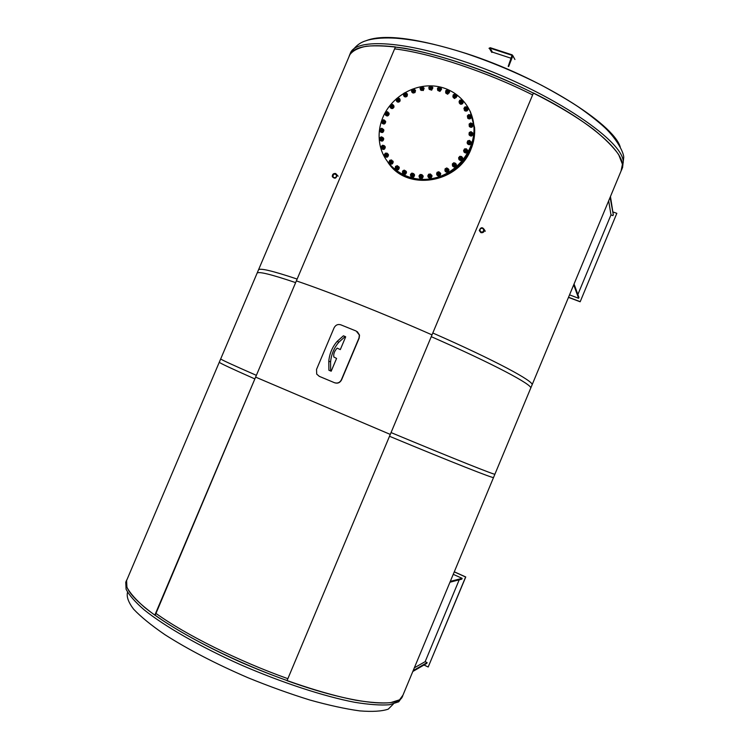 <?xml version="1.0" encoding="UTF-8"?>
<svg xmlns="http://www.w3.org/2000/svg" width="749" height="749" viewBox="0 0 749 749"><rect width="100%" height="100%" fill="white"/><g stroke="black" fill="none" stroke-linecap="round" stroke-linejoin="round"><path stroke-width="1.12" d="M126.712 580.288L126.684 580.344C123.679 587.544 133.06 599.153 154.828 615.154L256.373 375.343C232.443 364.857 220.552 359.38 220.693 358.911L220.702 358.911M494.911 474.183C495.969 475.503 453.875 458.744 391.053 432.576L287.026 680.672C351.524 703.994 398.899 708.807 402.494 696.28L493.535 477.497C494.527 478.986 452.349 462.405 389.499 436.274L432.8 332.996C494.958 360.306 534.955 381.812 532.043 384.958L493.535 477.497M287.026 680.672L391.053 432.576M286.951 680.513C237.367 662.837 184.32 636.332 155.212 615.219L256.373 375.343M297.138 279.059C272.355 270.773 259.463 267.739 258.461 269.958L219.298 362.216C219.111 362.778 230.964 368.349 254.857 378.919L297.138 279.059L254.857 378.919M389.499 436.274L432.8 332.996M349.586 55.323L257.066 273.245C258.021 271.129 270.876 274.256 295.63 282.616L395.444 46.915C368.602 43.882 353.313 46.691 349.586 55.323L349.558 55.389M532.043 384.949L621.623 169.677C628.973 155.839 593.994 122.986 533.447 92.97L431.265 336.676C493.441 363.939 533.513 385.276 530.666 388.254M431.265 336.676L533.447 92.97M295.63 282.616L395.444 46.915M333.932 177.635L332.884 176.511C333.417 173.777 334.625 173.347 336.498 175.21C336.573 177.017 335.711 177.831 333.932 177.635M335.674 173.525C333.342 173.281 332.228 174.339 332.331 176.708C334.766 179.114 336.338 178.552 337.05 175.013L335.674 173.525M482.656 228.361L483.873 229.98C482.74 232.649 481.41 232.808 479.884 230.458C480.072 228.791 480.989 228.089 482.656 228.361M480.867 232.63C483.021 232.986 484.229 232.087 484.481 229.915C482.487 226.825 480.755 227.041 479.276 230.533L480.867 232.63M388.516 163.17C407.334 191.407 458.079 183.383 470.934 149.323C473.874 142.235 475.091 134.998 474.594 127.602L470.541 112.041M470.185 111.273L474.267 126.918C474.772 134.324 473.546 141.58 470.606 148.667C457.714 182.831 406.819 190.836 388.01 162.496M255.971 377.271L390.154 434.364L255.971 377.271M287.738 678.641C238.163 660.955 185.106 634.469 155.979 613.412C185.106 634.469 238.163 660.955 287.738 678.641M395.004 48.919C430.647 53.291 486.148 71.595 532.511 94.87C486.148 71.595 430.647 53.291 395.004 48.919M431.892 334.822C384.228 313.822 329.719 292.185 296.726 281.015C329.719 292.185 384.228 313.822 431.892 334.822M402.971 695.138L399.563 699.819L390.416 702.712C381.559 703.377 369.95 702.534 355.588 700.184C324.869 694.229 282.832 680.476 241.787 662.64C201.041 644.505 165.632 624.226 145.025 607.739C135.934 599.846 129.905 593.021 126.927 587.244L126.572 580.306L127.19 579.164M393.337 704.032L388.235 709.153C381.85 711.325 372.319 711.896 359.66 710.885C345.308 708.891 328.652 705.249 309.674 699.959C289.76 693.771 269.2 686.374 248.003 677.742C215.749 663.82 188.065 649.458 164.92 634.684C151.307 625.34 140.887 616.858 133.65 609.227C128.36 602.28 126.338 596.625 127.564 592.272M395.753 47.159C431.405 51.484 486.916 69.76 533.269 93.054M348.987 56.746L349.483 55.267C352.245 50.951 357.91 47.927 366.476 46.204C376.691 45.324 389.489 46.017 404.872 48.282C430.132 52.982 458.397 61.343 489.668 73.383C530.535 89.861 568.875 110.693 593.732 129.511C605.023 138.696 613.328 147.047 618.655 154.566L622.438 164.274L621.052 171.062M366.823 40.427C384.443 33.855 417.549 38.199 466.14 53.46C539.102 76.941 612.907 123.276 620.209 146.851M514.619 58.946L512.213 54.874L490.239 47.702L489.003 48.32M511.361 58.328L492.411 52.121L491.803 52.43L489.443 48.46L490.061 48.151L512.035 55.332L508.196 66.389M508.637 66.539L512.737 56.072M330.665 370.961L331.198 371.204L336.582 358.434L333.867 357.03C333.296 354.08 334.391 351.103 337.172 348.116L340.308 349.596L345.682 336.835L345.186 336.535L338.885 342.171C334.138 347.686 331.367 354.258 330.571 361.889L330.665 370.961L328.895 370.221L328.783 361.149C329.569 353.519 332.341 346.946 337.097 341.441L343.407 335.805L345.186 336.535M328.895 370.221L331.198 371.204M340.308 349.596L337.172 348.116M319.271 376.344L334.691 382.795C337.724 383.722 340.018 382.748 341.572 379.893L359.174 338.089L359.52 335.093L357.329 331.685M319.065 376.251L334.457 382.702C337.518 383.628 339.821 382.664 341.375 379.799L359.005 337.958L359.342 334.981L356.215 331.058L340.758 324.804C337.818 323.98 335.589 324.991 334.073 327.847L316.527 369.426L316.715 374.135L319.402 376.401M449.952 582.226L461.815 579.136L462.142 578.34L450.299 581.383M453.239 574.324L462.142 578.34M454.287 571.805L465.747 576.973L428.194 667.003L465.616 577.002L454.259 571.88M423.99 665.009L428.194 667.003M412.802 671.497L426.771 663.389L427.108 662.593L413.158 670.645M414.337 667.818L425.16 661.667L427.108 662.593M425.16 661.667L459.203 579.82M610.117 197.352L613.309 214.832L610.454 196.519M612.991 215.618L610.978 214.897L608.675 200.807M580.166 301.781L616.83 213.325L580.166 301.781L568.491 297.381M616.83 213.325L612.86 211.92M568.538 297.269L580.11 301.632M573.706 284.835L578.612 298.28L569.53 294.863M574.052 284.002L578.94 297.493L578.612 298.28M577.863 294.526L610.978 214.897M387.963 162.439C402.073 179.039 420.217 183.655 442.406 176.277C463.64 165.978 474.248 149.482 474.211 126.787L470.147 111.198M382.936 117.237C391.231 97.51 413.055 84.103 434.111 86.032C455.177 87.848 472.422 104.991 473.892 126.104C475.765 149.931 456.693 174.021 432.501 178.515C408.336 183.29 384.537 167.785 380.015 144.941C378.179 135.597 379.153 126.366 382.936 117.237M460.42 102.239C458.416 99.486 463.949 101.377 460.42 102.239M460.382 102.444L461.861 101.302L461.215 100.469L459.736 101.621L460.382 102.444M459.839 101.976C461.056 102.856 461.712 102.529 461.787 100.993M461.403 100.123C455.542 101.555 464.736 104.691 461.403 100.123M459.025 101.93L460.392 103.821L462.217 103.474L462.685 101.227L461.974 102.931L460.139 103.287L459.025 101.93L459.736 100.216L461.571 99.87L462.685 101.227M460.392 103.821L460.139 103.287M462.217 103.474L461.974 102.931M461.993 100.366L463.135 101.883C462.948 103.54 462.021 104.261 460.363 104.027L459.146 102.192M463.004 101.34L463.2 102.023C463.013 103.68 462.086 104.392 460.429 104.167L459.352 103.175M465.157 109.073C463.762 105.937 468.752 108.895 465.157 109.073M465.092 109.27L466.758 108.212L466.29 107.463L464.623 108.521L465.092 109.27M464.726 108.877C465.953 109.766 466.599 109.438 466.683 107.903M466.561 107.144C460.588 107.444 468.874 112.341 466.561 107.144M463.903 108.474L464.96 110.571L466.805 110.571L467.844 109.008L467.601 108.483L466.552 110.047L464.708 110.047L463.903 108.474L464.942 106.91L466.786 106.91L467.601 108.483M464.96 110.571L464.708 110.047M466.805 110.571L466.552 110.047M466.983 107.294L468.022 108.792C467.722 110.646 466.683 111.301 464.904 110.768L464.062 108.82M467.891 108.24L468.088 108.923C467.788 110.777 466.749 111.442 464.97 110.899L464.23 110.066M468.387 116.797C467.657 113.408 471.907 117.312 468.387 116.797M468.294 116.975L470.119 116.039L469.82 115.402L467.985 116.338L468.294 116.975M468.088 116.704C469.314 117.593 469.96 117.265 470.044 115.73M470.147 115.131C464.305 114.279 471.355 120.767 470.147 115.131M467.788 117.659L469.82 118.539L471.14 117.181L470.428 114.943L470.896 116.666L469.576 118.024L467.788 117.659L467.32 115.945L468.64 114.588L470.428 114.943M469.82 118.539L469.576 118.024M471.14 117.181L470.896 116.666M470.559 115.224L471.383 116.619C470.943 118.67 469.801 119.25 467.956 118.361L467.451 116.479M471.252 116.048L471.449 116.75C471.009 118.801 469.866 119.381 468.013 118.492L467.582 117.874M469.96 125.12C469.941 121.6 473.265 126.309 469.96 125.12M469.848 125.27L471.814 124.493L471.636 123.997L469.67 124.783L469.848 125.27M469.773 125.149C471.009 126.038 471.655 125.71 471.739 124.165M472.029 123.791C466.533 121.815 472.057 129.633 472.029 123.791M469.239 125.841L471.149 127.058L472.703 125.954L472.347 123.651L472.46 125.448L470.906 126.553L469.239 125.841L469.136 124.044L470.69 122.939L472.347 123.651M471.149 127.058L470.906 126.553M472.703 125.954L472.46 125.448M472.404 123.772L473.078 125.055C472.469 127.293 471.243 127.779 469.389 126.506L469.164 124.821M472.937 124.474L473.134 125.186C472.535 127.424 471.308 127.91 469.454 126.637L469.267 126.309M469.82 133.706C470.503 130.195 472.788 135.532 469.82 133.706M469.689 133.828C470.644 134.726 471.336 134.52 471.758 133.228L471.683 132.91C470.728 132.011 470.035 132.217 469.614 133.519L469.689 133.828M469.726 133.893C470.962 134.773 471.617 134.436 471.673 132.891M472.113 132.77C467.179 129.736 470.971 138.593 472.113 132.77M469.014 134.268L470.728 135.794L472.45 134.998L472.703 133.182L472.207 134.502L470.484 135.297L469.014 134.268L469.267 132.461L470.99 131.665L472.469 132.685M470.728 135.794L470.484 135.297M472.45 134.998L472.207 134.502M471.776 132.17L473.022 133.771C472.226 136.206 470.934 136.58 469.146 134.895L469.08 133.603M472.872 133.172L473.078 133.902C472.301 136.318 471.018 136.702 469.22 135.045M467.966 142.216C469.333 138.865 470.475 144.604 467.966 142.216M467.825 142.31C468.715 143.433 469.417 143.293 469.96 141.898L469.941 141.786C469.052 140.662 468.35 140.803 467.816 142.198L467.825 142.31M467.928 142.582C469.174 143.452 469.829 143.106 469.866 141.561M470.391 141.72C466.224 137.76 468.125 147.291 470.391 141.72M467.114 142.61L468.574 144.398L470.4 143.939L471.009 142.188L470.765 141.701L470.157 143.452L468.331 143.911L467.114 142.61L467.722 140.859L469.548 140.4L470.765 141.701M468.574 144.398L468.331 143.911M470.4 143.939L470.157 143.452M469.979 140.84L471.224 142.432C470.213 145.034 468.883 145.287 467.236 143.199L467.198 142.797M471.065 141.823L471.28 142.563C470.522 144.969 469.239 145.362 467.432 143.733M464.464 150.334C466.458 147.263 466.412 153.189 464.464 150.334M464.324 150.39L464.333 150.483C465.101 151.701 465.812 151.626 466.477 150.268L466.477 150.175C465.709 148.957 464.989 149.032 464.324 150.39M464.455 150.877C465.719 151.729 466.365 151.373 466.374 149.828M466.936 150.287C463.697 145.549 463.631 155.389 466.936 150.287M463.594 150.54L464.764 152.534L466.627 152.44L467.32 150.334L466.374 151.963L464.511 152.066L463.594 150.54L464.539 148.911L466.402 148.808L467.32 150.334M464.764 152.534L464.511 152.066M466.627 152.44L466.374 151.963M466.608 149.145L467.741 150.689C466.618 153.386 465.288 153.573 463.734 151.261L463.743 150.821M467.573 150.062L467.807 150.811C467.067 153.227 465.794 153.629 463.968 152.019M459.465 157.711C462.002 155.043 460.775 160.923 459.465 157.711M459.324 157.739L459.306 158.048C459.952 159.209 460.654 159.2 461.431 158.039L461.45 157.73C460.804 156.569 460.101 156.569 459.324 157.739M459.437 158.451C460.719 159.275 461.356 158.919 461.347 157.365M461.88 158.142C459.699 152.805 457.658 162.57 461.88 158.142M459.193 159.425L461.272 160.146L462.507 158.713L461.665 156.55L462.255 158.245L461.019 159.687L459.193 159.425L458.613 157.73L459.849 156.298L461.665 156.55M462.507 158.713L462.255 158.245M461.796 156.784L462.723 158.226C461.627 160.923 460.289 161.119 458.725 158.825L458.762 158.189M462.545 157.571L462.788 158.339C462.086 160.745 460.813 161.166 458.978 159.593M453.145 164.078C456.132 161.915 453.782 167.514 453.145 164.078M453.023 164.068L452.939 164.593L454.999 164.771L455.074 164.256L453.023 164.068M453.079 165.005C454.381 165.801 455.008 165.426 454.961 163.881M455.42 164.958C454.371 159.237 450.458 168.534 455.42 164.958M452.583 165.707L454.559 166.774L456.038 165.585L455.551 163.338L455.776 165.126L454.297 166.315L452.583 165.707L452.359 163.909L453.838 162.73L455.551 163.338M455.589 163.404L456.366 164.724C455.289 167.43 453.96 167.645 452.368 165.36L452.433 164.63M456.16 164.059L456.431 164.846C455.757 167.242 454.493 167.673 452.639 166.147M445.777 169.171C449.091 167.607 445.702 172.71 445.777 169.171M445.664 169.134L445.486 169.854L447.434 170.21L447.612 169.489L445.664 169.134M445.636 170.276C446.956 171.044 447.574 170.66 447.49 169.115M447.818 170.472C447.949 164.593 442.313 173.066 447.818 170.472M444.943 170.66L446.75 172.045L448.417 171.156L448.548 169.33L448.145 170.706L446.479 171.596L444.943 170.66L445.084 168.834L446.75 167.945L448.276 168.881M447.462 168.356L448.913 169.948C447.874 172.663 446.544 172.888 444.934 170.622L444.972 169.939M448.698 169.265L448.979 170.06C448.351 172.457 447.097 172.907 445.224 171.427M437.641 172.794C441.152 171.886 436.864 176.296 437.641 172.794M437.556 172.738L437.247 173.637L439.045 174.143L439.363 173.253L437.556 172.738M437.407 174.058C438.727 174.798 439.345 174.405 439.232 172.869M439.382 174.47C440.665 168.665 433.54 175.978 439.382 174.47M436.573 174.096L438.156 175.762L439.935 175.21L440.15 172.982L439.654 174.76L437.865 175.322L436.573 174.096L437.07 172.317L438.858 171.755L440.15 172.982M439.27 172.13L440.665 173.684C439.663 176.408 438.343 176.652 436.704 174.414L436.686 174.283M440.431 172.991L440.74 173.796C440.14 176.193 438.905 176.661 437.013 175.219M429.065 174.826C432.632 174.601 427.623 178.14 429.065 174.826M428.999 174.742L428.531 175.79L430.169 176.427L430.638 175.378L428.999 174.742M430.497 174.994L430.497 174.994C430.638 176.521 430.038 176.933 428.7 176.221M430.432 176.811C432.819 171.306 424.496 177.176 430.432 176.811M427.81 175.893L429.111 177.794L430.947 177.588L431.49 175.472L430.656 177.148L428.821 177.354L427.81 175.893L428.643 174.217L430.478 174.011L431.49 175.472M430.684 174.302L431.948 175.8C430.984 178.534 429.673 178.786 428.007 176.577L427.997 176.165M431.705 175.097L432.023 175.912C431.471 178.299 430.244 178.786 428.334 177.391M420.376 175.172C423.868 175.65 418.326 178.178 420.376 175.172M420.348 175.079L419.693 176.249L421.135 176.97L421.79 175.809L420.348 175.079M419.871 176.67C421.06 177.382 421.687 177.036 421.753 175.612L421.64 175.416M421.322 177.401C424.73 172.401 415.526 176.614 421.322 177.401M419.674 177.616L421.799 178.206L422.932 176.708L421.94 174.629L422.623 176.268L421.49 177.766L419.674 177.616L418.991 175.978L420.123 174.48L421.94 174.629M422.08 174.835L423.11 176.212C422.183 178.945 420.882 179.226 419.197 177.036L419.187 176.464M422.857 175.509L423.194 176.324C422.67 178.711 421.453 179.217 419.534 177.859M411.922 173.843C415.199 174.985 409.357 176.427 411.922 173.843M411.931 173.74L411.079 174.985L412.315 175.772L413.167 174.517L411.931 173.74M411.257 175.416L413.008 174.133M412.418 176.221C416.687 171.933 406.979 174.33 412.418 176.221M410.798 176.118L412.839 177.054L414.225 175.79L413.579 173.59L413.916 175.35L412.521 176.614L410.798 176.118L410.471 174.358L411.856 173.094L413.579 173.59M413.617 173.637L414.497 174.92C413.607 177.663 412.306 177.953 410.592 175.79L410.592 175.144M414.225 174.217L414.572 175.032C414.085 177.41 412.877 177.934 410.948 176.605M404.029 170.903C406.969 172.663 401.043 172.963 404.029 170.903M404.067 170.781L403.018 172.073L404.039 172.869L405.087 171.587L404.067 170.781M403.205 172.495L405.134 171.821L404.937 171.203M404.057 173.337C409.029 169.911 399.18 170.407 404.057 173.337M404.909 170.491L406.426 171.98C405.602 174.695 404.31 175.023 402.559 172.944L404.423 174.18L406.014 173.197L405.715 170.941L405.686 172.747L404.095 173.74L402.531 172.907L402.559 171.1L404.142 170.117L405.715 170.941M406.155 171.287L406.51 172.092C406.052 174.47 404.853 175.004 402.915 173.702M396.989 166.456C399.479 168.768 393.702 167.926 396.989 166.456M397.064 166.344L395.809 167.626L396.624 168.403L397.869 167.121L397.064 166.344M395.996 168.048L397.897 167.561L397.719 166.746M396.567 168.862C402.026 166.428 392.429 165.023 396.567 168.862M395.182 168.141L396.867 169.705L398.59 169.04L398.646 166.802L398.262 168.591L396.53 169.265L395.182 168.141L395.566 166.353L397.288 165.688L398.646 166.802M397.766 166.063L399.217 167.504C398.384 170.257 397.101 170.575 395.36 168.469L395.341 168.347M398.945 166.821L399.301 167.626C398.861 170.004 397.672 170.547 395.725 169.265M391.072 160.689C393.019 163.46 387.608 161.512 391.072 160.689M391.175 160.586L389.733 161.831L390.351 162.542L391.793 161.307L391.175 160.586M389.92 162.243L391.755 161.953L391.633 160.932M390.21 162.992C395.959 161.625 386.98 158.376 390.21 162.992M389.04 161.999L390.454 163.816L392.251 163.488L392.635 161.335L391.914 163.039L390.117 163.366L389.04 161.999L389.752 160.295L391.549 159.968L392.635 161.335M391.811 160.286L393.141 161.69C392.326 164.434 391.044 164.761 389.293 162.683L389.265 162.299M392.869 161.026L393.225 161.812C392.804 164.19 391.615 164.743 389.667 163.469M386.503 153.826C387.832 156.953 383.001 153.976 386.503 153.826M386.624 153.742L385.014 154.903L385.445 155.53L387.064 154.369L386.624 153.742M385.201 155.305L386.924 155.202L386.905 154.004M385.229 155.932C391.053 155.689 383.02 150.736 385.229 155.932M385.089 156.279L387.233 156.766L388.254 155.221L387.139 153.189L387.916 154.753L386.887 156.307L385.089 156.279L384.312 154.715L385.342 153.171L387.139 153.189M388.254 155.221L387.916 154.753M387.327 153.442L388.422 154.762C387.617 157.505 386.344 157.842 384.583 155.764L384.555 155.23M388.151 154.107L388.506 154.874C388.085 157.262 386.896 157.824 384.949 156.55M383.432 146.139C384.106 149.5 380.024 145.615 383.432 146.139M383.582 146.074L381.821 147.122L382.093 147.619L383.863 146.57L383.582 146.074M381.999 147.516L383.591 147.581L383.713 146.214M381.821 147.974C387.486 148.854 380.707 142.394 381.821 147.974M381.616 148.283L383.703 149.126L384.995 147.787L384.209 145.606L384.649 147.319L383.357 148.648L381.616 148.283L381.185 146.579L382.477 145.24L384.209 145.606M384.995 147.787L384.649 147.319M383.703 149.126L383.357 148.648M384.312 145.755L385.22 146.982C384.424 149.716 383.151 150.053 381.4 147.993L381.372 147.403M384.958 146.336L385.304 147.094C384.883 149.491 383.703 150.043 381.756 148.761M381.981 137.919C381.971 141.383 378.797 136.739 381.981 137.919M382.159 137.872L380.258 138.771L382.159 137.872L381.878 139.361L380.436 139.164M380.089 139.417C385.379 141.383 380.108 133.659 380.089 139.417M382.336 137.264L383.666 138.64C382.879 141.364 381.616 141.711 379.846 139.689L381.793 140.859L383.31 139.782L382.87 137.526L382.964 139.295L381.447 140.381L379.846 139.679L379.762 137.9L381.269 136.824L382.87 137.526M383.31 139.782L382.964 139.295M381.793 140.859L381.447 140.381M383.404 138.013L383.75 138.762C383.319 141.158 382.14 141.711 380.192 140.419M382.196 129.474C381.503 132.91 379.35 127.676 382.196 129.474M382.383 129.455C381.381 128.566 380.717 128.8 380.398 130.176L380.455 130.354C381.456 131.244 382.112 131 382.439 129.633L382.383 129.455M380.567 130.56L381.831 130.878L382.299 129.296M380.089 130.579C384.817 133.556 381.241 124.868 380.089 130.579M379.827 130.794L381.578 132.283L383.254 131.506L383.17 129.231L382.908 131.009L381.232 131.796L379.827 130.794L380.089 129.006L381.756 128.229L383.17 129.231M383.254 131.506L382.908 131.009M381.578 132.283L381.232 131.796M382.421 128.678L383.797 130.064C383.001 132.788 381.728 133.135 379.977 131.084L379.968 130.991M383.554 129.455L383.891 130.186C383.441 132.592 382.252 133.135 380.323 131.824M384.068 121.113C382.72 124.4 381.672 118.791 384.068 121.113M384.256 121.123L384.256 121.123C383.338 120.018 382.655 120.196 382.215 121.647L382.215 121.656C383.142 122.752 383.825 122.583 384.256 121.123L384.293 121.169M382.383 122.04L383.46 122.433L384.125 120.786M381.831 121.806C385.819 125.673 384.068 116.338 381.831 121.806M381.55 121.956L383.057 123.725L384.827 123.267L385.426 121.553L385.08 121.048L384.48 122.77L382.711 123.22L381.55 121.956L382.149 120.233L383.919 119.774L385.08 121.048M384.827 123.267L384.48 122.77M383.057 123.725L382.711 123.22M384.312 120.196L385.613 121.572C384.799 124.297 383.525 124.624 381.793 122.574L381.765 122.265M385.613 121.572L385.707 121.703C385.239 124.1 384.04 124.634 382.121 123.304M385.389 120.973L385.707 121.703M387.514 113.165C385.566 116.179 385.66 110.384 387.514 113.165M387.71 113.202L387.692 113.005C386.905 111.938 386.222 112.041 385.632 113.333L385.651 113.539C386.437 114.606 387.121 114.494 387.71 113.202M385.81 113.904L386.69 114.344L387.57 112.687M385.239 113.408C388.328 118.024 388.478 108.408 385.239 113.408M385.829 114.981L387.963 115.383L388.89 113.782L387.673 111.788L388.544 113.268L387.626 114.869L385.829 114.981L384.949 113.492L385.875 111.901L387.673 111.788M388.89 113.782L388.544 113.268M387.963 115.383L387.626 114.869M387.907 112.144L389.077 113.839C387.982 116.264 386.699 116.47 385.22 114.457L385.201 113.923M388.825 112.893L389.162 113.97C388.422 116.114 387.205 116.516 385.538 115.177M392.41 105.909C389.939 108.539 391.165 102.791 392.41 105.909M392.607 105.984L390.575 105.712L392.607 105.984M390.716 106.48L391.399 106.92L392.495 105.281M390.192 105.712C392.27 110.899 394.302 101.349 390.192 105.712M390.454 107.379L392.551 108.137L393.759 106.723L392.869 104.551L393.422 106.199L392.214 107.613L390.454 107.379L389.901 105.731L391.109 104.317L392.869 104.551M393.759 106.723L393.422 106.199M392.551 108.137L392.214 107.613M393.047 104.832L393.946 106.807C392.635 108.905 391.362 108.98 390.126 107.041L390.117 106.414M393.749 105.506L394.03 106.948C393.066 108.802 391.867 109.073 390.426 107.753M398.58 99.636C395.669 101.77 397.991 96.284 398.58 99.636M398.768 99.739L398.833 99.168L396.848 99.074L396.783 99.654L398.768 99.739M396.923 100.02L397.429 100.432L398.721 98.849M396.493 98.99C397.476 104.56 401.333 95.441 396.493 98.99M396.436 100.703L398.421 101.808L399.863 100.628L399.329 98.353L399.535 100.094L398.094 101.274L396.436 100.703L396.221 98.952L397.672 97.782L399.329 98.353M399.863 100.628L399.535 100.094M398.421 101.808L398.094 101.274M399.414 98.494L400.041 100.74C398.58 102.491 397.344 102.435 396.324 100.591L396.324 99.982M399.975 99.102L400.125 100.881C399.011 102.435 397.841 102.576 396.614 101.293M405.789 94.561C402.55 96.134 405.883 91.106 405.789 94.561M405.958 94.702L406.127 93.953L404.235 93.672L404.067 94.421L405.958 94.702M404.198 94.786L406.024 93.644M403.917 93.513C403.767 99.252 409.3 90.901 403.917 93.513M403.533 95.198L405.34 96.621L406.969 95.732L406.801 93.41L406.651 95.189L405.022 96.087L403.533 95.198L403.674 93.41L405.303 92.52L406.801 93.41M406.969 95.732L406.651 95.189M405.34 96.621L405.022 96.087M406.304 93.082L407.456 94.468L407.138 95.872C405.602 97.267 404.423 97.098 403.599 95.357L403.589 95.282M407.278 93.915L407.222 96.012C406.014 97.258 404.9 97.276 403.87 96.05M413.766 90.901C410.321 91.837 414.543 87.464 413.766 90.901M413.916 91.06L414.216 90.152L412.456 89.702L412.147 90.61L413.916 91.06M412.278 90.966L412.465 91.2C413.729 91.621 414.281 91.172 414.122 89.852M412.184 89.477C410.901 95.17 417.914 87.914 412.184 89.477M411.491 91.078L413.074 92.792L414.824 92.211L415.311 90.47L415.012 89.917L414.515 91.668L412.755 92.249L411.491 91.078L411.987 89.328L413.738 88.747L415.012 89.917M414.824 92.211L414.515 91.668M413.074 92.792L412.755 92.249M414.328 89.271L415.545 90.695L414.965 92.38C413.42 93.438 412.315 93.157 411.66 91.537L411.641 91.331M415.367 90.142L415.049 92.52L411.922 92.23M422.221 88.775C418.691 89.047 423.653 85.498 422.221 88.775M422.342 88.953L422.811 87.923L421.191 87.324L420.723 88.354L422.342 88.953M420.854 88.71L420.919 88.822C422.183 89.459 422.782 89.065 422.717 87.624M420.985 87.043C418.616 92.473 426.846 86.584 420.985 87.043M420.02 88.494L421.312 90.46L423.129 90.217L423.943 88.569L423.653 88.026L422.829 89.674L421.013 89.908L420.02 88.494L420.844 86.847L422.661 86.603L423.653 88.026M423.129 90.217L422.829 89.674M421.312 90.46L421.013 89.908M422.979 87.062L424.121 88.485L423.241 90.404L420.217 88.85M423.962 87.942L423.325 90.545L420.47 89.964M430.834 88.288C427.361 87.876 432.866 85.292 430.834 88.288M430.918 88.485L431.574 87.352L430.132 86.631L429.486 87.764L430.918 88.485M429.598 88.11C430.844 88.925 431.471 88.579 431.49 87.053M430.001 86.304C426.63 91.275 435.768 86.978 430.001 86.304M429.467 89.168L431.564 89.833L432.688 88.345L431.714 86.191L432.398 87.792L431.274 89.281L429.467 89.168L428.784 87.567L429.907 86.079L431.714 86.191M431.564 89.833L431.274 89.281M432.688 88.345L432.398 87.792M431.911 86.556L432.875 87.923L431.658 90.03L428.962 88.682L428.99 88.054M432.725 87.38L431.724 90.17L429.196 89.365M439.27 89.449C435.984 88.382 441.835 86.856 439.27 89.449M439.326 89.665L440.187 88.476L438.933 87.661L438.081 88.859L439.326 89.665M438.193 89.206C439.429 90.039 440.066 89.702 440.103 88.176M438.886 87.305C434.626 91.612 444.335 89.084 438.886 87.305M437.809 90.049L439.813 91.06L441.198 89.796L440.581 87.511L440.918 89.243L439.532 90.517L437.809 90.049L437.463 88.326L438.858 87.053L440.581 87.511M439.813 91.06L439.532 90.517M441.198 89.796L440.918 89.243M440.721 87.783L441.479 89.047L439.878 91.275L437.547 89.768L437.594 89.056M441.33 88.513L441.545 89.187L439.944 91.415L437.762 90.442M447.219 92.239C444.241 90.545 450.224 90.152 447.219 92.239M447.247 92.455L448.305 91.247L447.256 90.386L446.198 91.603L447.247 92.455M446.301 91.958C447.528 92.81 448.174 92.473 448.23 90.947M447.293 90.02C442.303 93.494 452.218 92.848 447.293 90.02M445.711 92.539L447.565 93.878L449.157 92.885L448.913 90.545L448.894 92.333L447.293 93.335L445.711 92.539L445.73 90.751L447.331 89.749L448.913 90.545M447.565 93.878L447.293 93.335M449.157 92.885L448.894 92.333M448.951 90.629L449.587 91.827L447.593 94.093L445.636 92.501L445.692 91.809M449.456 91.284L449.662 91.968L447.668 94.234L445.852 93.185M454.362 96.555C451.816 94.29 457.686 95.048 454.362 96.555M454.353 96.771L455.626 95.572L454.783 94.711L453.51 95.909L454.353 96.771M453.613 96.265C454.84 97.136 455.486 96.799 455.551 95.273M454.896 94.346C449.363 96.846 459.118 98.11 454.896 94.346M452.873 96.546L454.512 98.185L456.263 97.501L456.375 95.17L456.001 96.958L454.25 97.642L452.873 96.546L453.248 94.767L454.999 94.074L456.375 95.17M454.512 98.185L454.25 97.642M456.263 97.501L456.001 96.958M455.767 94.655L456.909 96.162L454.512 98.4L452.93 96.658M456.768 95.619L456.974 96.293L454.587 98.54L453.145 97.482M402.597 696.336L398.73 701.804L389.574 704.743C380.698 705.436 369.079 704.622 354.708 702.3C323.961 696.392 281.914 682.676 240.86 664.84C200.123 646.687 164.724 626.361 144.136 609.826C135.063 601.906 129.043 595.043 126.085 589.238L125.766 582.198M350.26 53.441L350.289 53.376C355.12 38.911 400.003 40.072 461.234 60.566C543.877 87.277 624.535 140.306 623.243 162.336L621.745 169.714M512.316 55.857L512.035 55.332M490.061 48.151L492.411 52.121M338.885 342.171L337.097 341.441M330.571 361.889L328.783 361.149M220.693 358.911L126.684 580.344M333.951 177.644L332.884 176.511M338.155 176.202L337.05 175.013M480.53 231.516L479.884 230.458M485.277 231.244L484.481 229.915M474.267 126.918L474.594 127.602M126.572 580.306L125.748 582.254M349.483 55.267L350.289 53.376C357.657 42.787 363.171 41.598 368.311 40.006C375.961 38.115 385.258 37.534 396.202 38.236C416.013 39.753 439.288 44.846 466.028 53.507C492.102 62.307 517.4 72.953 541.901 85.433C556.9 93.569 568.931 100.647 577.985 106.648C587.253 113.052 595.455 119.372 602.58 125.598C615.772 137.104 623.58 151.794 623.748 157.206L622.531 167.813M512.803 55.595L514.919 59.508M473.892 126.104L474.211 126.787"/></g></svg>

